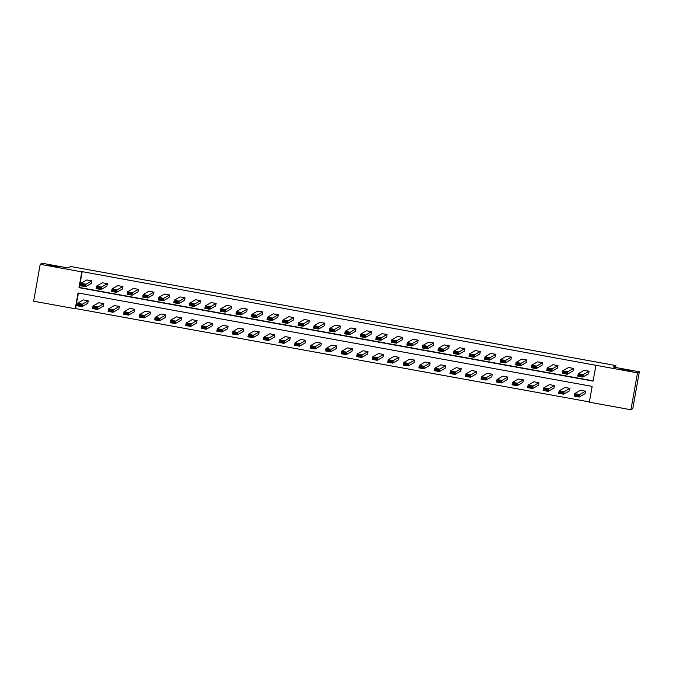 <?xml version="1.0" encoding="UTF-8"?>
<svg xmlns="http://www.w3.org/2000/svg" width="673" height="673" viewBox="0 0 673 673"><rect width="100%" height="100%" fill="white"/><g stroke="black" fill="none" stroke-linecap="round" stroke-linejoin="round"><path stroke-width="1.01" d="M59.973 267.198L47.211 264.901L59.973 267.198M632.351 371.218L619.581 368.922L632.351 371.218M40.22 264.304L42.071 263.244L68.124 267.98L70.715 266.491L615.896 365.574L613.305 367.054L639.35 371.79L632.78 408.696L630.929 409.756L589.338 402.193L592.156 386.386L78.051 292.957L75.241 308.764L33.65 301.21L40.22 264.304L81.812 271.867L78.993 287.674L593.098 381.103L595.908 365.296L637.499 372.85L630.929 409.756M78.379 293.016L75.612 308.554L589.388 401.924M639.35 371.79L637.499 372.85M615.559 367.466L615.896 365.574M106.898 286.185L107.344 283.686L101.514 287.026L101.068 289.525L106.898 286.185M100.353 288.692L100.538 287.699L97.047 287.06L96.87 288.061L100.353 288.692L101.068 289.525L96.088 288.616L96.533 286.126L102.363 282.786L107.344 283.686M137.973 291.83L138.419 289.34L132.589 292.679L132.144 295.169L137.973 291.83M131.437 294.345L131.614 293.344L128.131 292.713L127.946 293.706L131.437 294.345L132.144 295.169L127.163 294.261L127.609 291.771L133.439 288.431L138.419 289.34M169.058 297.474L169.495 294.984L163.665 298.324L163.228 300.814L169.058 297.474M162.513 299.99L162.689 298.989L159.207 298.358L159.03 299.359L162.513 299.99L163.228 300.814L158.248 299.914L158.685 297.416L164.515 294.084L169.495 294.984M200.133 303.128L200.579 300.638L194.749 303.969L194.304 306.467L200.133 303.128M193.597 305.635L193.774 304.642L190.282 304.003L190.106 305.004L193.597 305.635L194.304 306.467L189.323 305.559L189.769 303.069L195.599 299.729L200.579 300.638M231.209 308.772L231.655 306.282L225.825 309.622L225.379 312.112L231.209 308.772M224.673 311.288L224.849 310.287L221.367 309.656L221.19 310.648L224.673 311.288L225.379 312.112L220.399 311.212L220.845 308.714L226.675 305.374L231.655 306.282M262.293 314.426L262.739 311.927L256.909 315.267L256.463 317.765L262.293 314.426M255.748 316.933L255.933 315.94L252.442 315.301L252.266 316.302L255.748 316.933L256.463 317.765L251.483 316.857L251.929 314.367L257.759 311.027L262.739 311.927M293.369 320.07L293.815 317.58L287.985 320.92L287.539 323.41L293.369 320.07M286.833 322.586L287.009 321.585L283.518 320.954L283.341 321.946L286.833 322.586L287.539 323.41L282.559 322.502L283.005 320.012L288.835 316.672L293.815 317.58M324.453 325.724L324.891 323.225L319.061 326.565L318.623 329.055L324.453 325.724M317.908 328.231L318.085 327.229L314.602 326.598L314.426 327.6L317.908 328.231L318.623 329.055L313.643 328.155L314.081 325.665L319.911 322.325L324.891 323.225M355.529 331.368L355.975 328.878L350.145 332.218L349.699 334.708L355.529 331.368M348.993 333.875L349.169 332.883L345.678 332.252L345.501 333.244L348.993 333.875L349.699 334.708L344.719 333.8L345.165 331.309L350.995 327.97L355.975 328.878M386.605 337.013L387.051 334.523L381.221 337.863L380.775 340.353L386.605 337.013M380.068 339.529L380.245 338.527L376.762 337.896L376.586 338.889L380.068 339.529L380.775 340.353L375.795 339.453L376.241 336.954L382.071 333.615L387.051 334.523M417.689 342.666L418.135 340.168L412.305 343.508L411.859 346.006L417.689 342.666M411.144 345.173L411.321 344.181L407.838 343.541L407.661 344.542L411.144 345.173L411.859 346.006L406.879 345.098L407.325 342.607L413.146 339.268L418.135 340.168M448.765 348.311L449.211 345.821L443.381 349.161L442.935 351.651L448.765 348.311M442.228 350.826L442.405 349.825L438.914 349.194L438.737 350.187L442.228 350.826L442.935 351.651L437.955 350.751L438.401 348.252L444.23 344.913L449.211 345.821M479.849 353.964L480.286 351.466L474.457 354.806L474.019 357.304L479.849 353.964M473.304 356.471L473.481 355.47L469.998 354.839L469.821 355.84L473.304 356.471L474.019 357.304L469.031 356.396L469.476 353.905L475.306 350.566L480.286 351.466M510.925 359.609L511.371 357.119L505.541 360.459L505.095 362.949L510.925 359.609M504.388 362.116L504.565 361.123L501.074 360.492L500.897 361.485L504.388 362.116L505.095 362.949L500.115 362.04L500.561 359.55L506.39 356.21L511.371 357.119M542.001 365.254L542.446 362.764L536.617 366.104L536.171 368.594L542.001 365.254M535.464 367.769L535.641 366.768L532.158 366.137L531.973 367.138L535.464 367.769L536.171 368.594L531.19 367.694L531.636 365.195L537.466 361.855L542.446 362.764M573.085 370.907L573.522 368.409L567.692 371.748L567.255 374.247L573.085 370.907M566.54 373.414L566.716 372.421L563.234 371.782L563.057 372.783L566.54 373.414L567.255 374.247L562.275 373.338L562.712 370.848L568.542 367.508L573.522 368.409M595.908 365.296L82.182 271.648L79.364 287.464L593.14 380.834M588.623 373.734L589.068 371.235L583.239 374.575L582.793 377.065L588.623 373.734M582.078 376.241L582.263 375.24L578.772 374.609L578.595 375.61L582.078 376.241L582.793 377.065L577.813 376.165L578.258 373.666L584.088 370.335L589.068 371.235M557.538 368.081L557.984 365.59L552.154 368.93L551.709 371.42L557.538 368.081M551.002 370.596L551.179 369.595L547.696 368.964L547.519 369.957L551.002 370.596L551.709 371.42L546.728 370.512L547.174 368.022L553.004 364.682L557.984 365.59M526.463 362.436L526.909 359.937L521.079 363.277L520.633 365.776L526.463 362.436M519.926 364.943L520.103 363.95L516.612 363.311L516.435 364.312L519.926 364.943L520.633 365.776L515.653 364.867L516.098 362.377L521.928 359.037L526.909 359.937M495.387 356.783L495.833 354.292L490.003 357.632L489.557 360.122L495.387 356.783M488.842 359.298L489.019 358.297L485.536 357.666L485.359 358.659L488.842 359.298L489.557 360.122L484.577 359.222L485.014 356.724L490.844 353.384L495.833 354.292M464.303 351.138L464.749 348.639L458.919 351.979L458.473 354.478L464.303 351.138M457.766 353.645L457.943 352.652L454.46 352.013L454.275 353.014L457.766 353.645L458.473 354.478L453.493 353.569L453.939 351.079L459.768 347.739L464.749 348.639M433.227 345.485L433.673 342.994L427.843 346.334L427.397 348.824L433.227 345.485M426.69 348L426.867 346.999L423.376 346.368L423.199 347.369L426.69 348L427.397 348.824L422.417 347.924L422.863 345.426L428.693 342.086L433.673 342.994M402.151 339.84L402.589 337.35L396.759 340.689L396.321 343.18L402.151 339.84M395.606 342.355L395.783 341.354L392.3 340.723L392.123 341.716L395.606 342.355L396.321 343.18L391.341 342.271L391.779 339.781L397.608 336.441L402.589 337.35M371.067 334.195L371.513 331.696L365.683 335.036L365.237 337.535L371.067 334.195M364.53 336.702L364.707 335.709L361.216 335.07L361.039 336.071L364.53 336.702L365.237 337.535L360.257 336.626L360.703 334.136L366.533 330.796L371.513 331.696M339.991 328.542L340.437 326.052L334.607 329.391L334.161 331.882L339.991 328.542M333.446 331.057L333.623 330.056L330.14 329.425L329.963 330.418L333.446 331.057L334.161 331.882L329.181 330.981L329.627 328.483L335.457 325.143L340.437 326.052M308.907 322.897L309.353 320.398L303.523 323.738L303.077 326.237L308.907 322.897M302.37 325.404L302.547 324.411L299.064 323.772L298.888 324.773L302.37 325.404L303.077 326.237L298.097 325.328L298.543 322.838L304.373 319.498L309.353 320.398M277.831 317.244L278.277 314.754L272.447 318.093L272.001 320.584L277.831 317.244M271.295 319.759L271.471 318.758L267.98 318.127L267.804 319.128L271.295 319.759L272.001 320.584L267.021 319.683L267.467 317.185L273.297 313.845L278.277 314.754M246.755 311.599L247.193 309.109L241.363 312.449L240.926 314.939L246.755 311.599M240.211 314.106L240.387 313.113L236.904 312.482L236.728 313.475L240.211 314.106L240.926 314.939L235.945 314.03L236.383 311.54L242.213 308.2L247.193 309.109M215.671 305.954L216.117 303.456L210.287 306.795L209.841 309.294L215.671 305.954M209.135 308.461L209.311 307.468L205.829 306.829L205.644 307.83L209.135 308.461L209.841 309.294L204.861 308.385L205.307 305.895L211.137 302.556L216.117 303.456M184.595 300.301L185.041 297.811L179.211 301.151L178.766 303.641L184.595 300.301M178.051 302.816L178.236 301.815L174.744 301.184L174.568 302.177L178.051 302.816L178.766 303.641L173.785 302.741L174.231 300.242L180.061 296.902L185.041 297.811M153.511 294.656L153.957 292.158L148.127 295.497L147.681 297.996L153.511 294.656M146.975 297.163L147.151 296.17L143.669 295.531L143.492 296.532L146.975 297.163L147.681 297.996L142.701 297.087L143.147 294.597L148.977 291.258L153.957 292.158M122.436 289.003L122.881 286.513L117.052 289.853L116.606 292.343L122.436 289.003M115.899 291.518L116.076 290.517L112.584 289.886L112.408 290.887L115.899 291.518L116.606 292.343L111.625 291.443L112.071 288.944L117.901 285.604L122.881 286.513M91.36 283.358L91.797 280.868L85.967 284.208L85.53 286.698L91.36 283.358M84.815 285.865L84.991 284.872L81.509 284.242L81.332 285.234L84.815 285.865L85.53 286.698L80.55 285.789L80.987 283.299L86.817 279.96L91.797 280.868M83.267 299.906L88.247 300.814L87.801 303.304L81.971 306.644L76.991 305.735L77.437 303.245L83.267 299.906M98.805 302.732L103.785 303.632L103.348 306.131L97.518 309.471L92.529 308.562L92.975 306.072L98.805 302.732M114.343 305.559L119.331 306.459L118.885 308.957L113.056 312.289L108.075 311.389L108.513 308.89L114.343 305.559M129.889 308.377L134.869 309.286L134.423 311.776L128.593 315.115L123.613 314.215L124.059 311.717L129.889 308.377M145.427 311.204L150.407 312.112L149.961 314.602L144.131 317.942L139.151 317.033L139.597 314.543L145.427 311.204M160.965 314.03L165.945 314.93L165.499 317.429L159.669 320.769L154.689 319.86L155.135 317.37L160.965 314.03M176.503 316.848L181.483 317.757L181.037 320.247L175.207 323.587L170.227 322.687L170.673 320.188L176.503 316.848M192.041 319.675L197.021 320.584L196.583 323.074L190.753 326.413L185.773 325.505L186.211 323.015L192.041 319.675M207.587 322.502L212.567 323.402L212.121 325.9L206.291 329.24L201.311 328.331L201.757 325.841L207.587 322.502M223.125 325.32L228.105 326.228L227.659 328.718L221.829 332.058L216.849 331.158L217.295 328.66L223.125 325.32M238.663 328.146L243.643 329.055L243.197 331.545L237.367 334.885L232.387 333.985L232.833 331.486L238.663 328.146M254.201 330.973L259.181 331.873L258.735 334.372L252.905 337.711L247.925 336.803L248.371 334.313L254.201 330.973M269.738 333.8L274.719 334.7L274.281 337.198L268.451 340.538L263.471 339.629L263.909 337.139L269.738 333.8M285.285 336.618L290.265 337.526L289.819 340.016L283.989 343.356L279.009 342.456L279.455 339.958L285.285 336.618M300.823 339.444L305.803 340.353L305.357 342.843L299.527 346.183L294.547 345.274L294.993 342.784L300.823 339.444M316.36 342.271L321.341 343.171L320.895 345.67L315.065 349.009L310.085 348.101L310.531 345.611L316.36 342.271M331.898 345.089L336.879 345.998L336.433 348.488L330.603 351.828L325.623 350.927L326.069 348.429L331.898 345.089M347.436 347.916L352.416 348.824L351.979 351.314L346.149 354.654L341.169 353.746L341.606 351.256L347.436 347.916M362.983 350.742L367.963 351.643L367.517 354.141L361.687 357.481L356.707 356.572L357.153 354.082L362.983 350.742M378.52 353.569L383.501 354.469L383.055 356.968L377.225 360.299L372.245 359.399L372.691 356.9L378.52 353.569M394.058 356.387L399.039 357.296L398.593 359.786L392.763 363.126L387.783 362.225L388.228 359.727L394.058 356.387M409.596 359.214L414.576 360.122L414.131 362.612L408.301 365.952L403.32 365.044L403.766 362.554L409.596 359.214M425.134 362.04L430.114 362.94L429.677 365.439L423.847 368.779L418.867 367.87L419.304 365.38L425.134 362.04M440.68 364.859L445.661 365.767L445.215 368.257L439.385 371.597L434.405 370.697L434.851 368.198L440.68 364.859M456.218 367.685L461.198 368.594L460.753 371.084L454.923 374.424L449.943 373.515L450.388 371.025L456.218 367.685M471.756 370.512L476.736 371.412L476.291 373.91L470.461 377.25L465.48 376.342L465.926 373.851L471.756 370.512M487.294 373.33L492.274 374.238L491.828 376.729L485.999 380.068L481.018 379.168L481.464 376.67L487.294 373.33M502.832 376.157L507.812 377.065L507.375 379.555L501.545 382.895L496.556 381.986L497.002 379.496L502.832 376.157M518.37 378.983L523.358 379.883L522.913 382.382L517.083 385.722L512.103 384.813L512.54 382.323L518.37 378.983M533.916 381.81L538.896 382.71L538.45 385.208L532.621 388.548L527.64 387.64L528.086 385.149L533.916 381.81M549.454 384.628L554.434 385.536L553.988 388.027L548.159 391.366L543.178 390.466L543.624 387.968L549.454 384.628M564.992 387.455L569.972 388.363L569.526 390.853L563.696 394.193L558.716 393.284L559.162 390.794L564.992 387.455M580.53 390.281L585.51 391.181L585.073 393.68L579.243 397.02L574.254 396.111L574.7 393.621L580.53 390.281M578.772 374.609L578.258 373.666L583.239 374.575L582.263 375.24M577.813 376.165L578.595 375.61M585.51 391.181L579.68 394.521L579.243 397.02L578.528 396.187L578.704 395.194L575.222 394.555L575.045 395.556L578.528 396.187M575.222 394.555L574.7 393.621L579.68 394.521L578.704 395.194M575.045 395.556L574.254 396.111M563.234 371.782L562.712 370.848L567.692 371.748L566.716 372.421M562.275 373.338L563.057 372.783M547.696 368.964L547.174 368.022L552.154 368.93L551.179 369.595M546.728 370.512L547.519 369.957M569.972 388.363L564.142 391.703L563.696 394.193L562.99 393.36L563.166 392.367L559.684 391.736L559.499 392.729L562.99 393.36M559.684 391.736L559.162 390.794L564.142 391.703L563.166 392.367M559.499 392.729L558.716 393.284M554.434 385.536L548.604 388.876L548.159 391.366L547.452 390.542L547.629 389.541L544.137 388.91L543.961 389.903L547.452 390.542M544.137 388.91L543.624 387.968L548.604 388.876L547.629 389.541M543.961 389.903L543.178 390.466M532.158 366.137L531.636 365.195L536.617 366.104L535.641 366.768M531.19 367.694L531.973 367.138M538.896 382.71L533.066 386.05L532.621 388.548L531.914 387.715L532.091 386.714L528.599 386.083L528.423 387.084L531.914 387.715M528.599 386.083L528.086 385.149L533.066 386.05L532.091 386.714M528.423 387.084L527.64 387.64M516.612 363.311L516.098 362.377L521.079 363.277L520.103 363.95M515.653 364.867L516.435 364.312M523.358 379.883L517.529 383.223L517.083 385.722L516.368 384.889L516.544 383.896L513.062 383.257L512.885 384.258L516.368 384.889M513.062 383.257L512.54 382.323L517.529 383.223L516.544 383.896M512.885 384.258L512.103 384.813M501.074 360.492L500.561 359.55L505.541 360.459L504.565 361.123M500.115 362.04L500.897 361.485M507.812 377.065L501.982 380.405L501.545 382.895L500.83 382.071L501.006 381.069L497.524 380.438L497.347 381.431L500.83 382.071M497.524 380.438L497.002 379.496L501.982 380.405L501.006 381.069M497.347 381.431L496.556 381.986M485.536 357.666L485.014 356.724L490.003 357.632L489.019 358.297M484.577 359.222L485.359 358.659M492.274 374.238L486.444 377.578L485.999 380.068L485.292 379.244L485.469 378.243L481.986 377.612L481.809 378.613L485.292 379.244M481.986 377.612L481.464 376.67L486.444 377.578L485.469 378.243M481.809 378.613L481.018 379.168M469.998 354.839L469.476 353.905L474.457 354.806L473.481 355.47M469.031 356.396L469.821 355.84M476.736 371.412L470.907 374.752L470.461 377.25L469.754 376.417L469.931 375.425L466.439 374.785L466.263 375.786L469.754 376.417M466.439 374.785L465.926 373.851L470.907 374.752L469.931 375.425M466.263 375.786L465.48 376.342M454.46 352.013L453.939 351.079L458.919 351.979L457.943 352.652M453.493 353.569L454.275 353.014M461.198 368.594L455.369 371.933L454.923 374.424L454.216 373.591L454.393 372.598L450.902 371.967L450.725 372.96L454.216 373.591M450.902 371.967L450.388 371.025L455.369 371.933L454.393 372.598M450.725 372.96L449.943 373.515M438.914 349.194L438.401 348.252L443.381 349.161L442.405 349.825M437.955 350.751L438.737 350.187M445.661 365.767L439.831 369.107L439.385 371.597L438.67 370.773L438.846 369.771L435.364 369.141L435.187 370.133L438.67 370.773M435.364 369.141L434.851 368.198L439.831 369.107L438.846 369.771M435.187 370.133L434.405 370.697M423.376 346.368L422.863 345.426L427.843 346.334L426.867 346.999M422.417 347.924L423.199 347.369M430.114 362.94L424.284 366.28L423.847 368.779L423.132 367.946L423.309 366.953L419.826 366.314L419.649 367.315L423.132 367.946M419.826 366.314L419.304 365.38L424.284 366.28L423.309 366.953M419.649 367.315L418.867 367.87M407.838 343.541L407.325 342.607L412.305 343.508L411.321 344.181M406.879 345.098L407.661 344.542M414.576 360.122L408.747 363.454L408.301 365.952L407.594 365.119L407.771 364.127L404.288 363.487L404.111 364.488L407.594 365.119M404.288 363.487L403.766 362.554L408.747 363.454L407.771 364.127M404.111 364.488L403.32 365.044M392.3 340.723L391.779 339.781L396.759 340.689L395.783 341.354M391.341 342.271L392.123 341.716M399.039 357.296L393.209 360.635L392.763 363.126L392.056 362.301L392.233 361.3L388.742 360.669L388.565 361.662L392.056 362.301M388.742 360.669L388.228 359.727L393.209 360.635L392.233 361.3M388.565 361.662L387.783 362.225M376.762 337.896L376.241 336.954L381.221 337.863L380.245 338.527M375.795 339.453L376.586 338.889M383.501 354.469L377.671 357.809L377.225 360.299L376.518 359.475L376.695 358.473L373.204 357.843L373.027 358.844L376.518 359.475M373.204 357.843L372.691 356.9L377.671 357.809L376.695 358.473M373.027 358.844L372.245 359.399M361.216 335.07L360.703 334.136L365.683 335.036L364.707 335.709M360.257 336.626L361.039 336.071M367.963 351.643L362.133 354.982L361.687 357.481L360.972 356.648L361.157 355.655L357.666 355.016L357.489 356.017L360.972 356.648M357.666 355.016L357.153 354.082L362.133 354.982L361.157 355.655M357.489 356.017L356.707 356.572M345.678 332.252L345.165 331.309L350.145 332.218L349.169 332.883M344.719 333.8L345.501 333.244M352.416 348.824L346.587 352.164L346.149 354.654L345.434 353.83L345.611 352.829L342.128 352.198L341.951 353.19L345.434 353.83M342.128 352.198L341.606 351.256L346.587 352.164L345.611 352.829M341.951 353.19L341.169 353.746M330.14 329.425L329.627 328.483L334.607 329.391L333.623 330.056M329.181 330.981L329.963 330.418M336.879 345.998L331.049 349.337L330.603 351.828L329.896 351.003L330.073 350.002L326.59 349.371L326.413 350.372L329.896 351.003M326.59 349.371L326.069 348.429L331.049 349.337L330.073 350.002M326.413 350.372L325.623 350.927M314.602 326.598L314.081 325.665L319.061 326.565L318.085 327.229M313.643 328.155L314.426 327.6M321.341 343.171L315.511 346.511L315.065 349.009L314.358 348.177L314.535 347.184L311.044 346.545L310.867 347.546L314.358 348.177M311.044 346.545L310.531 345.611L315.511 346.511L314.535 347.184M310.867 347.546L310.085 348.101M299.064 323.772L298.543 322.838L303.523 323.738L302.547 324.411M298.097 325.328L298.888 324.773M305.803 340.353L299.973 343.693L299.527 346.183L298.82 345.35L298.997 344.357L295.506 343.726L295.329 344.719L298.82 345.35M295.506 343.726L294.993 342.784L299.973 343.693L298.997 344.357M295.329 344.719L294.547 345.274M283.518 320.954L283.005 320.012L287.985 320.92L287.009 321.585M282.559 322.502L283.341 321.946M290.265 337.526L284.435 340.866L283.989 343.356L283.274 342.532L283.459 341.531L279.968 340.9L279.791 341.892L283.274 342.532M279.968 340.9L279.455 339.958L284.435 340.866L283.459 341.531M279.791 341.892L279.009 342.456M267.98 318.127L267.467 317.185L272.447 318.093L271.471 318.758M267.021 319.683L267.804 319.128M274.719 334.7L268.889 338.039L268.451 340.538L267.736 339.705L267.913 338.704L264.43 338.073L264.253 339.074L267.736 339.705M264.43 338.073L263.909 337.139L268.889 338.039L267.913 338.704M264.253 339.074L263.471 339.629M252.442 315.301L251.929 314.367L256.909 315.267L255.933 315.94M251.483 316.857L252.266 316.302M259.181 331.873L253.351 335.213L252.905 337.711L252.198 336.879L252.375 335.886L248.892 335.247L248.716 336.248L252.198 336.879M248.892 335.247L248.371 334.313L253.351 335.213L252.375 335.886M248.716 336.248L247.925 336.803M236.904 312.482L236.383 311.54L241.363 312.449L240.387 313.113M235.945 314.03L236.728 313.475M243.643 329.055L237.813 332.395L237.367 334.885L236.66 334.06L236.837 333.059L233.354 332.428L233.169 333.421L236.66 334.06M233.354 332.428L232.833 331.486L237.813 332.395L236.837 333.059M233.169 333.421L232.387 333.985M221.367 309.656L220.845 308.714L225.825 309.622L224.849 310.287M220.399 311.212L221.19 310.648M228.105 326.228L222.275 329.568L221.829 332.058L221.123 331.234L221.299 330.233L217.808 329.602L217.631 330.603L221.123 331.234M217.808 329.602L217.295 328.66L222.275 329.568L221.299 330.233M217.631 330.603L216.849 331.158M205.829 306.829L205.307 305.895L210.287 306.795L209.311 307.468M204.861 308.385L205.644 307.83M212.567 323.402L206.737 326.741L206.291 329.24L205.576 328.407L205.761 327.415L202.27 326.775L202.093 327.776L205.576 328.407M202.27 326.775L201.757 325.841L206.737 326.741L205.761 327.415M202.093 327.776L201.311 328.331M190.282 304.003L189.769 303.069L194.749 303.969L193.774 304.642M189.323 305.559L190.106 305.004M197.021 320.584L191.191 323.923L190.753 326.413L190.038 325.589L190.215 324.588L186.732 323.957L186.556 324.95L190.038 325.589M186.732 323.957L186.211 323.015L191.191 323.923L190.215 324.588M186.556 324.95L185.773 325.505M174.744 301.184L174.231 300.242L179.211 301.151L178.236 301.815M173.785 302.741L174.568 302.177M181.483 317.757L175.653 321.097L175.207 323.587L174.5 322.762L174.677 321.761L171.194 321.13L171.018 322.123L174.5 322.762M171.194 321.13L170.673 320.188L175.653 321.097L174.677 321.761M171.018 322.123L170.227 322.687M159.207 298.358L158.685 297.416L163.665 298.324L162.689 298.989M158.248 299.914L159.03 299.359M165.945 314.93L160.115 318.27L159.669 320.769L158.963 319.936L159.139 318.943L155.656 318.304L155.471 319.305L158.963 319.936M155.656 318.304L155.135 317.37L160.115 318.27L159.139 318.943M155.471 319.305L154.689 319.86M143.669 295.531L143.147 294.597L148.127 295.497L147.151 296.17M142.701 297.087L143.492 296.532M150.407 312.112L144.577 315.452L144.131 317.942L143.425 317.109L143.601 316.117L140.11 315.486L139.934 316.478L143.425 317.109M140.11 315.486L139.597 314.543L144.577 315.452L143.601 316.117M139.934 316.478L139.151 317.033M128.131 292.713L127.609 291.771L132.589 292.679L131.614 293.344M127.163 294.261L127.946 293.706M134.869 309.286L129.039 312.625L128.593 315.115L127.878 314.291L128.063 313.29L124.572 312.659L124.396 313.652L127.878 314.291M124.572 312.659L124.059 311.717L129.039 312.625L128.063 313.29M124.396 313.652L123.613 314.215M112.584 289.886L112.071 288.944L117.052 289.853L116.076 290.517M111.625 291.443L112.408 290.887M119.331 306.459L113.501 309.799L113.056 312.289L112.341 311.464L112.517 310.463L109.034 309.832L108.858 310.833L112.341 311.464M109.034 309.832L108.513 308.89L113.501 309.799L112.517 310.463M108.858 310.833L108.075 311.389M97.047 287.06L96.533 286.126L101.514 287.026L100.538 287.699M96.088 288.616L96.87 288.061M103.785 303.632L97.955 306.972L97.518 309.471L96.803 308.638L96.979 307.645L93.497 307.006L93.32 308.007L96.803 308.638M93.497 307.006L92.975 306.072L97.955 306.972L96.979 307.645M93.32 308.007L92.529 308.562M81.509 284.242L80.987 283.299L85.967 284.208L84.991 284.872M80.55 285.789L81.332 285.234M88.247 300.814L82.417 304.154L81.971 306.644L81.265 305.82L81.441 304.819L77.959 304.188L77.774 305.18L81.265 305.82M77.959 304.188L77.437 303.245L82.417 304.154L81.441 304.819M77.774 305.18L76.991 305.735"/></g></svg>
